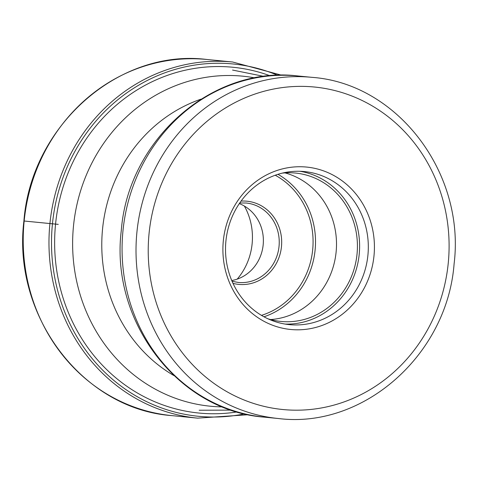 <?xml version="1.0" encoding="UTF-8"?>
<svg xmlns="http://www.w3.org/2000/svg" width="478" height="478" viewBox="0 0 478 478"><rect width="100%" height="100%" fill="white"/><g stroke="black" fill="none" stroke-linecap="round" stroke-linejoin="round"><path stroke-width="0.72" d="M223.328 240.739A81.595 75.709 -84.4 0 1 306.762 167.085A81.595 75.709 -84.4 0 1 373.993 255.814A81.595 75.709 -84.4 0 1 290.558 329.467A81.595 75.709 -84.4 0 1 223.328 240.739M237.219 279.122A61.053 56.643 95.6 0 0 252.121 243.816A61.053 56.643 95.6 0 0 244.389 206.066M231.752 280.544A39.919 37.039 95.6 0 0 263.169 244.861A39.919 37.039 95.6 0 0 239.305 203.61M270.542 319.555A74.55 69.173 95.6 0 0 336.112 252.085A74.55 69.173 95.6 0 0 284.942 172.887M282.319 173.114A74.55 69.173 -84.4 0 1 295.488 173.054A74.55 69.173 -84.4 0 1 357.03 254.135A74.55 69.173 -84.4 0 1 280.915 321.443A74.55 69.173 -84.4 0 1 268.015 318.82M285.061 324.066A76.898 71.353 95.6 0 0 359.199 254.356A76.898 71.353 95.6 0 0 300.059 171.291M225.921 241.002A76.898 71.353 -84.4 0 1 304.432 171.572A76.898 71.353 -84.4 0 1 367.911 255.21A76.898 71.353 -84.4 0 1 289.405 324.64A76.898 71.353 -84.4 0 1 225.921 241.002M281.799 75.255L232.589 62.003A178.927 166.015 95.6 0 0 49.921 223.543A178.927 166.015 95.6 0 0 197.623 418.142L171.877 415.615A178.927 166.015 -84.4 0 1 24.169 221.015L58.262 224.373M244.581 413.846A177.009 164.235 -84.4 0 1 52.449 223.794A177.009 164.235 -84.4 0 1 277.82 75.345M270.184 75.817A173.729 161.194 95.6 0 0 55.556 224.104A173.729 161.194 95.6 0 0 237.184 411.905M24.169 221.015A178.927 166.015 -84.4 0 1 206.843 59.475L232.589 62.003M448.239 263.247A162.018 150.325 95.6 0 0 314.751 87.056A162.018 150.325 95.6 0 0 149.082 233.306A162.018 150.325 95.6 0 0 282.57 409.497A162.018 150.325 95.6 0 0 448.239 263.247M136.923 232.099A171.411 159.043 95.6 0 0 278.423 418.525C363.316 429.172 447.241 354.843 454.1 263.838C465.405 173.06 397.475 83.411 311.925 77.34A171.411 159.043 95.6 0 0 136.923 232.099M297.973 75.972C212.166 65.295 128.068 139.881 121.287 230.563C109.97 321.013 178.031 410.937 264.477 417.157A171.411 159.043 -84.4 0 1 122.977 230.725A171.411 159.043 -84.4 0 1 297.973 75.972L311.925 77.34M200.969 99.167A150.851 139.964 95.6 0 0 102.579 228.759A150.851 139.964 95.6 0 0 173.837 375.541M222.67 406.892A165.812 153.844 -84.4 0 1 73.504 225.879A165.812 153.844 -84.4 0 1 254.965 77.908M239.741 202.971L246.08 203.007A39.919 37.039 -84.4 0 1 279.038 246.349A39.919 37.039 -84.4 0 1 279.033 246.421A39.919 37.039 -84.4 0 1 238.277 282.456L232.051 281.255M241.061 201.107A41.795 38.778 -84.4 0 1 281.47 246.588A41.795 38.778 -84.4 0 1 281.464 246.66A41.795 38.778 -84.4 0 1 232.989 283.34M261.466 315.361A75.608 70.152 95.6 0 0 312.678 249.785A75.608 70.152 95.6 0 0 275.22 175.235M263.976 316.795A77.49 71.897 95.6 0 0 315.11 250.024A77.49 71.897 95.6 0 0 277.963 174.315M197.623 418.142L248.47 414.713M171.877 415.615C82.987 409.353 12.105 315.904 23.9 220.985C31.094 125.834 118.64 48.368 206.843 59.475M264.191 76.45L232.553 70.057M199.159 410.238L231.436 410.112M278.423 418.525L264.477 417.157"/></g></svg>
